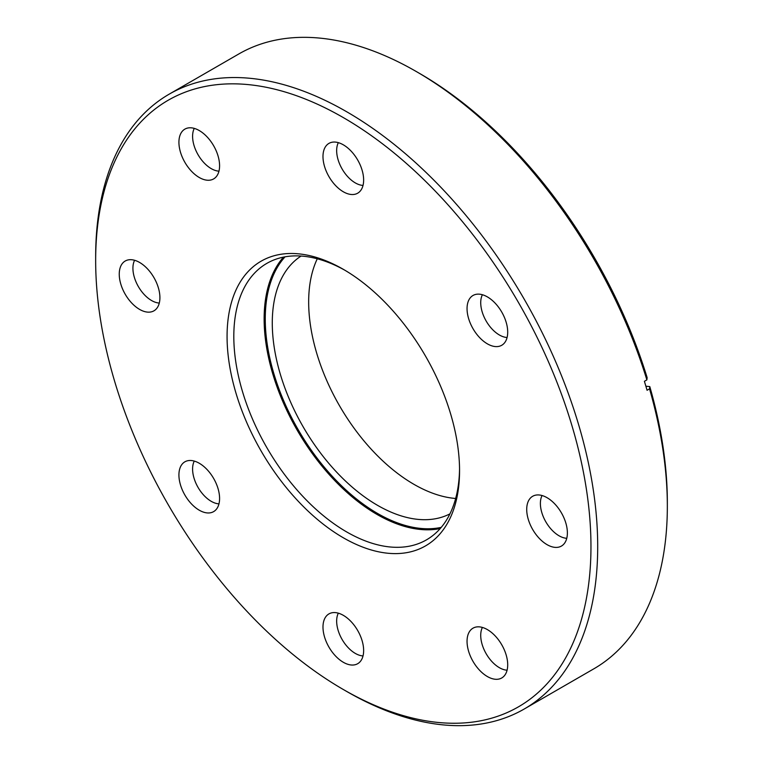 <?xml version="1.0" encoding="UTF-8"?>
<svg xmlns="http://www.w3.org/2000/svg" width="763" height="763" viewBox="0 0 763 763"><rect width="100%" height="100%" fill="white"/><g stroke="black" fill="none" stroke-linecap="round" stroke-linejoin="round"><path stroke-width="1.14" d="M343.312 537.772A164.388 94.917 60 0 1 227.069 336.435A164.388 94.917 60 0 1 343.312 269.32L343.312 269.32A164.388 94.917 60 0 1 459.555 470.657A164.388 94.917 60 0 1 343.312 537.772M345.01 270.312A159.629 92.161 -120 0 0 266.869 263.359A159.629 92.161 -120 0 0 242.405 391.276A159.629 92.161 -120 0 0 346.679 531.935A159.629 92.161 -120 0 0 426.498 539.842A159.629 92.161 -120 0 0 459.545 468.692M346.679 691.45L343.312 689.504A350.227 202.205 -120 0 0 590.963 546.527A350.227 202.205 -120 0 0 343.312 117.588A350.227 202.205 -120 0 0 95.661 260.565A350.227 202.205 -120 0 0 343.312 689.504L346.679 691.45A354.995 204.961 60 0 0 524.181 709.037L593.814 668.836A354.995 204.961 -120 0 0 667.339 506.327A354.995 204.961 -120 0 0 649.542 388.853L649.79 386.593L645.88 386.212M95.661 260.565L95.661 256.673A354.995 204.961 60 0 1 169.186 94.164A354.995 204.961 60 0 1 346.679 111.751A354.995 204.961 60 0 1 578.592 424.571A354.995 204.961 60 0 1 524.181 709.037M487.376 676.543A28.746 16.595 60 0 1 468.234 649.914A28.746 16.595 60 0 1 474.5 627.472A28.746 16.595 60 0 1 487.376 629.599A28.746 16.595 60 0 1 505.745 653.624A28.746 16.595 60 0 1 503.103 677.019A28.746 16.595 60 0 1 487.376 676.543M482.397 627.434A26.362 15.222 -120 0 0 499.364 667.673A26.362 15.222 -120 0 0 507.08 670.2M343.312 662.274A28.746 16.595 60 0 1 324.17 635.636A28.746 16.595 60 0 1 330.436 613.204A28.746 16.595 60 0 1 343.312 615.331A28.746 16.595 60 0 1 361.681 639.356A28.746 16.595 60 0 1 359.049 662.751A28.746 16.595 60 0 1 343.312 662.274M338.333 613.166A26.362 15.222 -120 0 0 355.3 653.405A26.362 15.222 -120 0 0 363.026 655.932M199.248 510.199A28.746 16.595 60 0 1 180.106 483.561A28.746 16.595 60 0 1 186.372 461.119A28.746 16.595 60 0 1 199.248 463.246A28.746 16.595 60 0 1 217.627 487.28A28.746 16.595 60 0 1 214.985 510.676A28.746 16.595 60 0 1 199.248 510.199M194.269 461.09A26.362 15.222 -120 0 0 211.237 501.329A26.362 15.222 -120 0 0 218.962 503.857M139.581 309.396A28.746 16.595 60 0 1 120.43 282.758A28.746 16.595 60 0 1 126.706 260.326A28.746 16.595 60 0 1 139.581 262.443A28.746 16.595 60 0 1 157.951 286.478A28.746 16.595 60 0 1 155.309 309.873A28.746 16.595 60 0 1 139.581 309.396M134.593 260.288A26.362 15.222 -120 0 0 151.57 300.527A26.362 15.222 -120 0 0 159.286 303.054M199.248 177.493A28.746 16.595 60 0 1 180.106 150.864A28.746 16.595 60 0 1 186.372 128.422A28.746 16.595 60 0 1 199.248 130.549A28.746 16.595 60 0 1 217.627 154.584A28.746 16.595 60 0 1 214.985 177.97A28.746 16.595 60 0 1 199.248 177.493M194.269 128.394A26.362 15.222 -120 0 0 211.237 168.633A26.362 15.222 -120 0 0 218.962 171.16M343.312 191.771A28.746 16.595 60 0 1 324.17 165.132A28.746 16.595 60 0 1 330.436 142.691A28.746 16.595 60 0 1 343.312 144.817A28.746 16.595 60 0 1 361.681 168.852A28.746 16.595 60 0 1 359.049 192.238A28.746 16.595 60 0 1 343.312 191.771M338.333 142.662A26.362 15.222 -120 0 0 355.3 182.901A26.362 15.222 -120 0 0 363.026 185.428M487.376 343.846A28.746 16.595 60 0 1 468.234 317.208A28.746 16.595 60 0 1 474.5 294.776A28.746 16.595 60 0 1 487.376 296.893A28.746 16.595 60 0 1 505.745 320.927A28.746 16.595 60 0 1 503.103 344.323A28.746 16.595 60 0 1 487.376 343.846M482.397 294.737A26.362 15.222 -120 0 0 499.364 334.976A26.362 15.222 -120 0 0 507.08 337.504M547.052 544.648A28.746 16.595 60 0 1 527.901 518.01A28.746 16.595 60 0 1 534.176 495.569A28.746 16.595 60 0 1 547.052 497.695A28.746 16.595 60 0 1 565.421 521.73A28.746 16.595 60 0 1 562.779 545.125A28.746 16.595 60 0 1 547.052 544.648M542.064 495.54A26.362 15.222 -120 0 0 559.031 535.779A26.362 15.222 -120 0 0 566.756 538.306M455.654 498.477A148.909 85.971 60 0 1 413.956 484.343A148.909 85.971 60 0 1 317.274 258.791M449.941 513.861A148.909 85.971 60 0 1 377.571 505.354A148.909 85.971 60 0 1 280.86 376.006A148.909 85.971 60 0 1 301.089 256.044M646.871 379.888A354.995 204.961 -120 0 0 416.321 71.55L419.688 73.496A350.227 202.205 60 0 1 647.129 377.628L646.871 379.888L644.401 381.309A354.995 204.961 60 0 1 647.062 390.274L649.542 388.853M416.321 71.55L416.321 71.55A354.995 204.961 -120 0 0 238.819 53.963L169.186 94.164M649.79 386.593A350.227 202.205 60 0 1 667.339 502.435L667.339 506.327M285.057 256.826A158.838 91.703 -120 0 0 278.152 386.717A158.838 91.703 -120 0 0 377.571 513.461A158.838 91.703 -120 0 0 441.243 527.367M440.203 528.568A159.629 92.161 60 0 1 377.008 514.434A159.629 92.161 60 0 1 277.322 387.68A159.629 92.161 60 0 1 283.483 257.121"/></g></svg>
